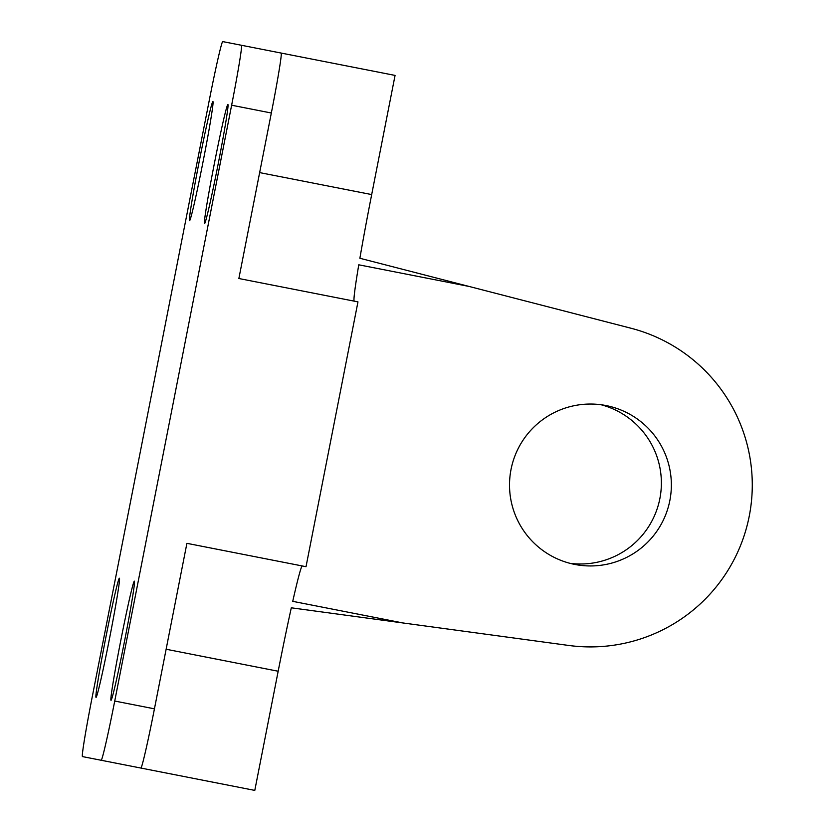 <?xml version="1.0" encoding="UTF-8"?>
<svg xmlns="http://www.w3.org/2000/svg" width="832" height="832" viewBox="0 0 832 832"><rect width="100%" height="100%" fill="white"/><g stroke="black" fill="none" stroke-linecap="round" stroke-linejoin="round"><path stroke-width="1.25" d="M275.954 52.042L395.065 75.41L371.686 194.574A107.942 3.39 -78.9 0 0 359.882 258.263L630.906 328.214A161.918 161.834 -78.9 0 1 749.247 516.152A161.918 161.834 -78.9 0 1 568.662 645.445L291.304 607.807A107.942 3.39 -78.9 0 0 278.169 671.237L254.79 790.4L135.678 767.031M669.843 500.573A80.954 80.922 -78.9 0 1 574.85 564.439A80.954 80.922 -78.9 0 1 511.035 469.414A80.954 80.922 -78.9 0 1 606.018 405.548A80.954 80.922 -78.9 0 1 669.843 500.573M569.889 563.306A80.954 80.922 101.1 0 0 659.859 498.618A80.954 80.922 101.1 0 0 601.006 404.726M218.078 164.434A60.715 1.903 101.1 0 1 204.516 223.652A60.715 1.903 101.1 0 1 214.334 163.706A60.715 1.903 101.1 0 1 227.895 104.489A60.715 1.903 101.1 0 1 218.078 164.434M212.919 101.546A60.715 1.903 101.1 0 1 203.102 161.502A60.715 1.903 101.1 0 1 189.54 220.719A60.715 1.903 101.1 0 1 199.358 160.763A60.715 1.903 101.1 0 1 212.919 101.546M105.841 637.426A60.715 1.903 101.1 0 1 119.402 578.209A60.715 1.903 101.1 0 1 109.585 638.165A60.715 1.903 101.1 0 1 96.023 697.372A60.715 1.903 101.1 0 1 105.841 637.426M110.999 700.315A60.715 1.903 101.1 0 1 120.817 640.359A60.715 1.903 101.1 0 1 134.378 581.152A60.715 1.903 101.1 0 1 124.55 641.098A60.715 1.903 101.1 0 1 110.999 700.315M101.171 760.261L140.878 768.05A60.715 1.903 -78.9 0 0 154.44 708.833L186.909 543.327L306.02 566.696L357.968 301.881L238.867 278.522L271.336 113.006A60.715 1.903 -78.9 0 0 281.154 53.061L241.457 45.271A60.715 1.903 101.1 0 1 231.629 105.217L114.733 701.043A60.715 1.903 101.1 0 1 101.171 760.261L82.462 756.59A60.715 1.903 101.1 0 1 92.279 696.644L209.175 100.818A60.715 1.903 101.1 0 1 222.737 41.6L241.457 45.271M403.073 622.981L292.739 601.338A107.942 3.39 -78.9 0 1 302.276 565.968L287.3 563.025M122.158 764.379L82.462 756.59M469.092 286.447L358.769 264.805A107.942 3.39 -78.9 0 0 354.224 301.153L339.258 298.21M278.169 671.237L166.13 649.251M154.44 708.833L114.733 701.043M271.336 113.006L231.629 105.217M371.686 194.574L259.646 172.598"/></g></svg>
